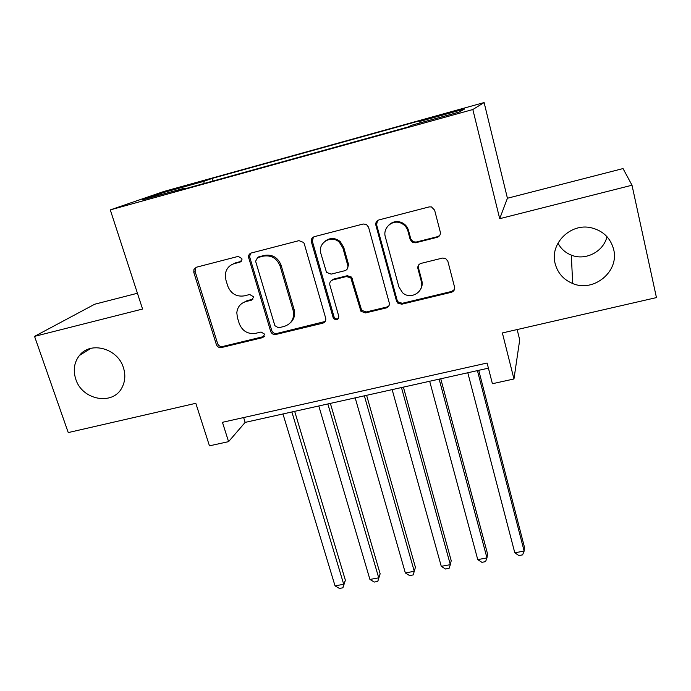 <?xml version="1.0" encoding="UTF-8"?>
<svg xmlns="http://www.w3.org/2000/svg" width="691" height="691" viewBox="0 0 691 691"><rect width="100%" height="100%" fill="white"/><g stroke="black" fill="none" stroke-linecap="round" stroke-linejoin="round"><path stroke-width="1.04" d="M241.833 258.572L238.188 256.396L196.408 267.227L193.955 269.283L193.782 272.306L216.352 344.524C217.328 346.856 219.03 347.867 221.431 347.547L262.735 337.623L264.636 334.159L261.043 332.025L255.653 333.321C247.836 334.392 242.368 331.136 239.241 323.561L237.402 317.549L236.814 312.781C237.445 306.977 240.511 303.228 246.005 301.544L251.42 300.196L253.45 297.38L253.329 296.664L249.701 294.504L244.286 295.869C236.426 296.992 230.906 293.718 227.745 286.031L225.871 279.915L225.447 273.489C226.544 268.376 229.559 265.068 234.482 263.573L239.932 262.174L241.971 259.583L241.833 258.572M555.132 263.573C557.654 273.031 563.502 279.682 572.684 283.517C593.578 292.699 619.525 271.554 613.651 249.46C610.542 237.963 603.07 230.734 591.22 227.771C570.455 222.752 549.587 243.828 555.132 263.573M557.957 243.128C560.902 248.734 565.35 252.742 571.319 255.126C585.407 261.017 603.597 251.723 606.966 236.65M75.751 379.134C82.074 400.262 113.203 405.937 122.082 387.401C125.201 381.32 125.641 374.738 123.413 367.647C117.79 348.368 90.53 340.862 79.474 355.433C74.17 362.257 72.926 370.16 75.751 379.134M451.499 111.838L437.766 115.907L462.815 109.04L451.499 111.838M437.101 237.341C439.623 236.434 440.685 234.638 440.271 231.96L434.613 210.133L431.443 206.911L429.18 206.903L378.936 219.919C376.457 220.844 375.438 222.632 375.895 225.292L396.504 301.06L397.696 303.073L401.791 304.204L451.387 292.284C453.892 291.412 454.946 289.676 454.548 287.059L447.863 261.267L445.574 258.425L442.49 258.071L421.026 263.392C418.53 264.282 417.494 266.035 417.917 268.661L421.303 281.384C424.602 291.861 410.48 300.3 402.542 292.699L398.862 286.86L385.345 236.909C382.494 227.952 392.54 219.09 401.056 223.158C404.563 224.765 406.861 227.425 407.949 231.14L410.195 239.587L412.475 242.42L415.567 242.783L437.101 237.341L439.873 235.19M137.431 293.252L94.693 304.23L34.55 336.37L68.245 432.575L195.812 403.302L209.459 445.842L228.574 441.644L222.45 422.305L487.095 363.017L492.407 383.721L513.957 378.988L519.71 339.877L517.144 329.564M632.006 185.223L623.032 168.569L507.427 198.248L499.705 218.684L632.006 185.223L656.45 297.596L502.374 332.95L513.957 378.988M499.705 218.684L472.834 109.523L110.292 209.9L163.871 191.476L484.115 102.562L472.834 109.523M34.55 336.37L142.571 309.041L110.292 209.9M304.273 243.785L303.669 242.489L298.987 240.641L251.412 252.966C249.529 253.588 248.553 254.927 248.484 256.974L270.673 331.421C271.632 333.788 273.351 334.807 275.813 334.479L322.818 323.181C325.193 322.351 326.143 320.676 325.677 318.145L304.273 243.785M314.31 236.668L363.19 224.005L366.403 224.428L368.553 227.192L389.24 302.813C389.681 305.379 388.679 307.089 386.234 307.944L365.453 312.937L360.918 311.252L350.838 277.946L346.493 276.53L332.777 279.941C330.376 280.805 329.408 282.524 329.875 285.089L338.771 316.297C338.253 320.123 336.448 320.788 333.347 318.283L311.416 241.936C310.933 239.328 311.9 237.566 314.31 236.668M422.158 282.42L421.709 280.727M400.84 222.208L401.1 223.176M375.8 223.366L376.241 224.981M177.086 188.574L200.278 181.837L177.086 188.574M419.998 122.92L419.808 121.426L423.22 119.819L212.232 178.382L204 181.301L204 183.521M419.808 121.426L464.602 108.997L459.057 112.097L411.784 125.201L407.776 127.084L175.134 191.519L184.73 188.125L142.631 199.785L163.871 192.435L204 181.301M507.427 198.248L484.115 102.562M228.574 441.644L245.15 422.391L488.416 368.165M243.638 417.554L245.15 422.391M213.035 181.025L212.232 178.382M185.171 188.738L184.73 188.125M412.691 241.522L412.993 242.645M165.071 193.566L163.871 192.435M241.254 261.371L235.674 262.813L231.589 264.731M242.075 303.297L247.145 300.645L252.932 299.177M196.166 267.296L195.285 268.505L195.112 271.52L217.579 343.487C218.555 345.82 220.248 346.822 222.649 346.502L264.403 336.387M250.902 253.139L249.632 256.24L249.814 257.397L271.718 330.419C272.677 332.786 274.387 333.796 276.841 333.468L325.245 321.445M257.544 257.631L255.61 261.25L274.871 325.668L278.482 327.81L284.217 326.42C291.688 323.794 294.66 318.447 293.122 310.389L280.028 265.862C276.806 258.175 271.243 254.936 263.34 256.136L257.544 257.631L258.659 256.888L257.32 257.7M290.479 322.714C294.211 319.138 295.42 314.716 294.098 309.456L293.122 310.389M258.659 256.888L264.437 255.402C272.314 254.202 277.851 257.432 281.056 265.085L294.098 309.456M331.378 280.589L333.615 279.112L347.288 275.709L351.615 277.117L361.661 310.311L366.178 311.986L386.882 307.011L388.964 305.785M313.412 237.022L312.349 241.245L334.185 317.316C335.377 319 336.845 319.354 338.573 318.396M342.891 247.965L339.385 242.282C331.412 234.292 317.307 242.999 320.892 253.58L326.498 272.34L331.127 274.128L344.852 270.699C347.271 269.818 348.255 268.082 347.798 265.491L342.891 247.965L343.703 247.248L340.214 241.582C335.135 237.626 330.091 237.497 325.098 241.176M347.124 269.196L348.592 264.705L347.798 265.491M343.703 247.248L348.592 264.705M388.705 225.188C392.419 221.595 396.746 220.714 401.661 222.519C405.159 224.126 407.448 226.769 408.528 230.474L410.765 238.887L413.037 241.712L416.112 242.075L437.567 236.659M420.353 289.684L420.353 289.693C422.132 286.895 422.633 283.837 421.821 280.537L421.303 281.384M418.798 264.757L418.452 267.858L421.821 280.537M377.528 220.584L376.595 224.653L397.118 300.153L398.31 302.157L402.378 303.28L451.802 291.395L454.479 289.451M282.965 413.961L335.04 585.873L343.712 584.275L345.379 580.224L294.677 411.344M345.379 580.224L342.9 587.808L343.712 584.275L291.878 411.974M342.9 587.808L339.445 588.438L335.04 585.873M318.801 405.971L369.927 579.455L378.728 577.831L380.145 573.806L330.367 403.389M380.145 573.806L377.778 581.416L378.728 577.831L327.845 403.95M377.778 581.416L374.272 582.055L369.927 579.455M355.183 397.861L405.341 572.943L414.272 571.293L415.412 567.285L366.601 395.312M405.341 572.943L409.616 575.577L413.175 574.929L414.272 571.293L364.373 395.813M392.142 389.62L441.273 566.326L450.342 564.659L451.214 560.669L403.397 387.115M441.273 566.326L445.488 569.004L449.098 568.339L450.342 564.659L401.471 387.539M375.895 222.925L376.56 224.687M421.355 287.067L421.475 287.508M429.672 381.259L477.757 559.615L486.965 557.913L487.552 553.949L440.763 378.78M477.757 559.615L481.895 562.327L485.566 561.653L486.965 557.913L439.148 379.143M467.798 372.76L514.795 552.791L524.141 551.072L524.443 547.134L478.725 370.324M514.795 552.791L518.863 555.555L522.595 554.864L524.141 551.072L477.429 370.609M184.998 186.38L184.843 185.879M192.789 184.16L192.651 183.711M235.674 262.813L234.482 263.573M252.543 299.307L251.42 300.196M247.145 300.645L246.005 301.544M263.807 336.603L262.735 337.623M222.649 346.502L221.431 347.547M217.579 343.487L216.352 344.524M195.112 271.52L193.782 272.306M241.107 261.414L239.932 262.174M323.69 322.205L322.818 323.181M276.841 333.468L275.813 334.479M271.718 330.419L270.673 331.421M249.814 257.397L248.674 258.14M281.133 265.327L280.097 266.104M264.437 255.402L263.34 256.136M386.882 307.011L386.234 307.944M366.178 311.986L365.453 312.937M360.952 308.877L360.21 309.818M352.54 278.827L351.771 279.665M347.288 275.709L346.493 276.53M333.615 279.112L332.777 279.941M333.934 316.703L333.097 317.661M312.349 241.245L311.416 241.936M416.112 242.075L415.567 242.783M410.765 238.887L410.195 239.587M408.528 230.474L407.949 231.14M418.452 267.858L417.917 268.661M451.802 291.395L451.387 292.284M402.378 303.28L401.791 304.204M397.118 300.153L396.504 301.06M376.595 224.653L375.895 225.292M571.319 255.126L572.684 283.517M90.815 348.368L79.474 355.433M195.285 268.505L193.955 269.283M249.632 256.24L248.484 256.974M281.056 265.085L280.028 265.862M361.661 310.311L360.918 311.252M351.615 277.117L350.838 277.946M334.185 317.316L333.347 318.283M340.214 241.582L339.385 242.282M413.037 241.712L412.475 242.42M401.661 222.519L401.056 223.158M398.31 302.157L397.696 303.073"/></g></svg>
